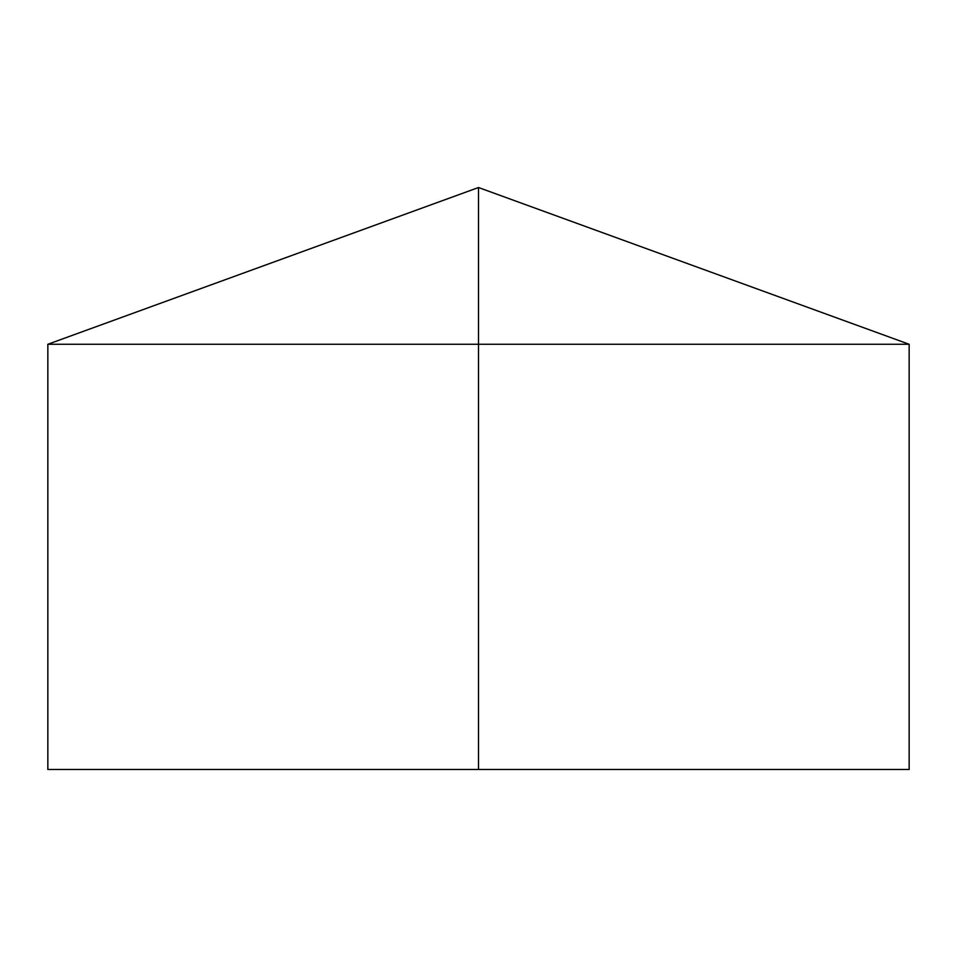 <?xml version="1.0" encoding="UTF-8"?>
<svg xmlns="http://www.w3.org/2000/svg" width="957" height="957" viewBox="0 0 957 957"><rect width="100%" height="100%" fill="white"/><g stroke="black" fill="none" stroke-linecap="round" stroke-linejoin="round"><path stroke-width="1.44" d="M909.15 344.269L909.15 769.476L47.85 769.476L47.85 344.269L909.15 344.269L478.5 187.524L478.5 769.476M478.5 187.524L47.85 344.269"/></g></svg>
